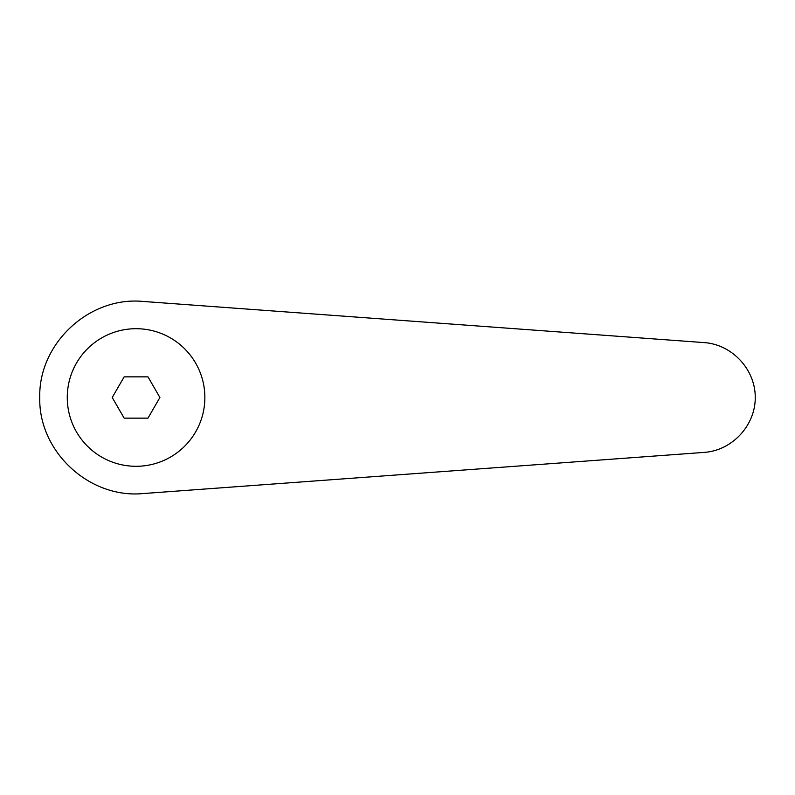 <?xml version="1.0" encoding="UTF-8"?>
<svg xmlns="http://www.w3.org/2000/svg" width="795" height="795" viewBox="0 0 795 795"><rect width="100%" height="100%" fill="white"/><g stroke="black" fill="none" stroke-linecap="round" stroke-linejoin="round"><path stroke-width="1.19" d="M136.064 328.703A68.797 68.797 0 0 0 67.267 397.5A68.797 68.797 0 0 0 136.064 466.297A68.797 68.797 0 0 0 204.862 397.5A68.797 68.797 0 0 0 136.064 328.703M143.12 301.444C89.269 296.217 38.478 343.41 39.75 397.5C38.478 451.59 89.269 498.783 143.12 493.556L704.241 452.395C732.165 450.507 755.409 425.484 755.25 397.5C755.409 369.516 732.165 344.493 704.241 342.605L143.12 301.444M124.149 418.14L112.224 397.5L124.149 376.86L147.989 376.86L159.904 397.5L147.989 418.14L124.149 418.14"/></g></svg>
